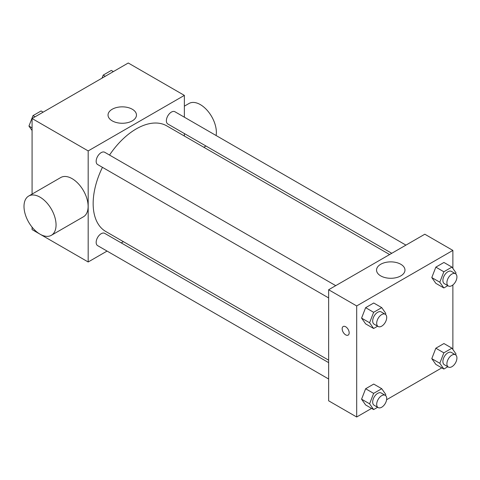 <?xml version="1.0" encoding="UTF-8"?>
<svg xmlns="http://www.w3.org/2000/svg" width="480" height="480" viewBox="0 0 480 480"><rect width="100%" height="100%" fill="white"/><g stroke="black" fill="none" stroke-linecap="round" stroke-linejoin="round"><path stroke-width="0.72" d="M107.07 251.076L88.182 261.984L32.082 229.59L32.082 227.154M32.082 194.082L32.082 118.53L128.262 63L184.368 95.388L184.368 117.198M123.384 241.662L121.236 242.898M102.45 167.334A60.984 35.208 120 0 0 93.156 203.58A60.984 35.208 120 0 0 105.786 231.498L328.638 360.162M389.622 254.538L166.764 125.874A60.984 35.208 120 0 0 109.53 155.064M184.368 133.56L184.368 136.032M88.182 261.984L88.182 150.918L184.368 95.388M405.936 245.118L174.924 111.744A7.086 4.092 120 0 0 169.464 113.646A7.086 4.092 120 0 0 166.374 120.774A7.086 4.092 120 0 0 167.838 124.014L391.764 253.296M328.638 362.64L104.712 233.358A7.086 4.092 120 0 0 99.252 235.254A7.086 4.092 120 0 0 96.162 242.382A7.086 4.092 120 0 0 97.626 245.628L328.638 379.002M328.638 297.924L97.626 164.55A7.086 4.092 -60 0 1 97.626 156.372A7.086 4.092 -60 0 1 104.712 152.28L335.724 285.654M88.182 150.918L32.082 118.53M112.2 120.858A14.214 8.208 180 0 1 108.036 115.056A14.214 8.208 180 0 1 122.25 106.848A14.214 8.208 180 0 1 136.464 115.056A14.214 8.208 180 0 1 127.686 122.64A14.214 8.208 180 0 1 112.2 120.858M28.698 196.038L60.756 177.528A22.668 13.086 60 0 1 78.228 183.6A22.668 13.086 60 0 1 88.122 206.412A22.668 13.086 60 0 1 83.424 216.792L51.366 235.302A22.668 13.086 60 0 1 28.698 222.216A22.668 13.086 60 0 1 28.698 196.038A22.668 13.086 60 0 1 46.164 202.11A22.668 13.086 60 0 1 56.058 224.922A22.668 13.086 60 0 1 51.366 235.302M216.108 135.522A22.668 13.086 -120 0 0 207.768 111.012A22.668 13.086 -120 0 0 188.994 103.488L184.368 106.158M371.598 408.396L356.688 417L328.638 400.806L328.638 289.746L424.818 234.216L452.874 250.41L452.874 268.404M441.81 367.86L386.616 399.726M435.84 283.338L431.79 277.578L435.84 267.138L443.934 262.464L435.84 267.138L431.79 277.578L435.84 283.338L443.85 287.964L439.806 282.204L443.85 271.77L451.95 267.09L456 272.85L455.628 273.816M365.628 404.946L361.578 399.186L365.628 388.752L373.722 384.078L365.628 388.752L361.578 399.186L365.628 404.946L373.638 409.578L369.594 403.812L373.638 393.378L381.738 388.704L385.788 394.464L385.416 395.43M452.874 284.964L452.874 349.476M356.688 417L356.688 305.94L452.874 250.41M435.84 364.41L431.79 358.65L435.84 348.216L443.934 343.542L435.84 348.216L431.79 358.65L435.84 364.41L443.85 369.036L439.806 363.276L443.85 352.842L451.95 348.168L456 353.928L455.628 354.894M365.628 323.874L361.578 318.114L365.628 307.674L373.722 303L365.628 307.674L361.578 318.114L365.628 323.874L373.638 328.5L369.594 322.74L373.638 312.306L381.738 307.626L385.788 313.392L385.416 314.352M356.688 305.94L328.638 289.746M380.706 275.88A14.214 8.208 180 0 1 376.542 270.078A14.214 8.208 180 0 1 390.756 261.87A14.214 8.208 180 0 1 404.97 270.078A14.214 8.208 180 0 1 396.192 277.662A14.214 8.208 180 0 1 380.706 275.88M349.176 332.838A4.962 2.862 60 0 1 348.15 335.106A4.962 2.862 60 0 1 343.188 332.244A4.962 2.862 60 0 1 343.188 326.52A4.962 2.862 60 0 1 347.01 327.846A4.962 2.862 60 0 1 349.176 332.838M348.15 335.106A4.962 2.862 60 0 1 343.194 332.244A4.962 2.862 60 0 1 343.188 326.52M377.616 326.202L373.638 328.5M385.242 314.244L381.234 311.928A7.086 4.092 120 0 0 375.774 313.83A7.086 4.092 120 0 0 372.678 320.958A7.086 4.092 120 0 0 374.148 324.198L378.156 326.514A7.086 4.092 120 0 0 385.242 322.422A7.086 4.092 120 0 0 385.242 314.244A7.086 4.092 120 0 0 379.782 316.14A7.086 4.092 120 0 0 376.686 323.268A7.086 4.092 120 0 0 378.156 326.514M369.594 322.74L361.578 318.114M373.638 312.306L365.628 307.674M381.738 307.626L373.722 303M447.828 285.666L443.85 287.964M455.454 273.708L451.446 271.392A7.086 4.092 120 0 0 445.986 273.288A7.086 4.092 120 0 0 442.89 280.422A7.086 4.092 120 0 0 444.36 283.662L448.368 285.978A7.086 4.092 120 0 0 455.454 281.886A7.086 4.092 120 0 0 455.454 273.708A7.086 4.092 120 0 0 449.994 275.604A7.086 4.092 120 0 0 446.898 282.732A7.086 4.092 120 0 0 448.368 285.978M439.806 282.204L431.79 277.578M443.85 271.77L435.84 267.138M451.95 267.09L443.934 262.464M377.616 407.28L373.638 409.578M385.242 395.316L381.234 393.006A7.086 4.092 120 0 0 375.774 394.902A7.086 4.092 120 0 0 372.678 402.03A7.086 4.092 120 0 0 374.148 405.276L378.156 407.586A7.086 4.092 120 0 0 385.242 403.5A7.086 4.092 120 0 0 385.242 395.316A7.086 4.092 120 0 0 379.782 397.218A7.086 4.092 120 0 0 376.686 404.346A7.086 4.092 120 0 0 378.156 407.586M369.594 403.812L361.578 399.186M373.638 393.378L365.628 388.752M381.738 388.704L373.722 384.078M447.828 366.744L443.85 369.036M455.454 354.78L451.446 352.47A7.086 4.092 120 0 0 445.986 354.366A7.086 4.092 120 0 0 442.89 361.494A7.086 4.092 120 0 0 444.36 364.74L448.368 367.05A7.086 4.092 120 0 0 455.454 362.964A7.086 4.092 120 0 0 455.454 354.78A7.086 4.092 120 0 0 449.994 356.682A7.086 4.092 120 0 0 446.898 363.81A7.086 4.092 120 0 0 448.368 367.05M439.806 363.276L431.79 358.65M443.85 352.842L435.84 348.216M451.95 348.168L443.934 343.542M32.082 130.524L28.95 126.072L33 115.638L41.1 110.964L43.14 112.14M32.082 127.878L28.95 126.072M35.046 116.814L33 115.638M102.03 78.144L103.212 75.102L111.312 70.422L113.352 71.604M105.258 76.278L103.212 75.102M203.832 147.276L205.98 146.034"/></g></svg>
